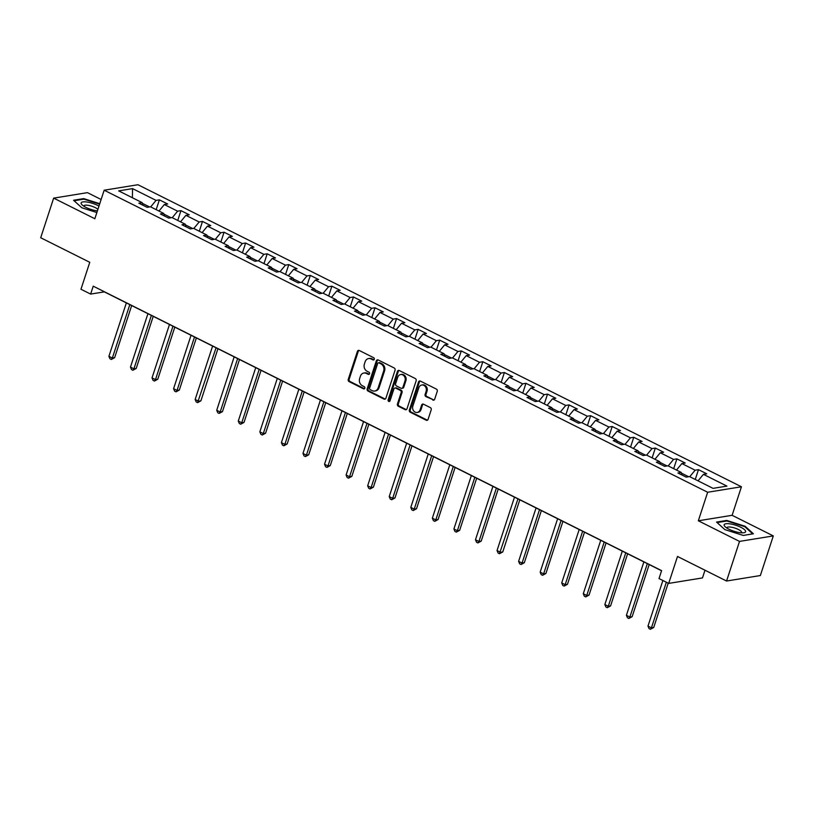 <?xml version="1.0" encoding="UTF-8"?>
<svg xmlns="http://www.w3.org/2000/svg" width="814" height="814" viewBox="0 0 814 814"><rect width="100%" height="100%" fill="white"/><g stroke="black" fill="none" stroke-linecap="round" stroke-linejoin="round"><path stroke-width="1.22" d="M374.277 359.279A1.19 1.007 -99.2 0 0 373.687 357.712L359.269 350.498A1.699 1.445 -99.2 0 0 357.407 351.383L348.25 379.385A1.699 1.445 -99.2 0 0 349.104 381.613L363.512 388.827A1.19 1.007 -99.2 0 0 364.224 386.65L362.362 385.724A5.454 4.609 -99.2 0 1 359.646 378.571L360.409 376.231A5.454 4.609 -99.2 0 1 363.878 373.026A5.454 4.609 -99.2 0 1 366.381 373.433L368.243 374.359A1.19 1.007 -99.2 0 0 368.956 372.181L367.094 371.255A5.454 4.609 -99.2 0 1 364.377 364.102L365.14 361.762A5.454 4.609 -99.2 0 1 368.61 358.557A5.454 4.609 -99.2 0 1 371.103 358.964L372.975 359.9A1.19 1.007 -99.2 0 0 374.277 359.279M432.814 400.071A1.699 1.445 -99.2 0 0 434.686 399.196L437.25 391.341A1.699 1.445 -99.2 0 0 436.406 389.102L420.39 381.094A1.699 1.445 -99.2 0 0 418.528 381.969L409.371 409.971A1.699 1.445 -99.2 0 0 410.225 412.21L426.231 420.217A1.699 1.445 -99.2 0 0 428.093 419.342L431.196 409.849A1.699 1.445 -99.2 0 0 430.352 407.621L423.494 404.192A1.699 1.445 -99.2 0 0 421.632 405.067L420.095 409.768A4.558 3.856 -99.2 0 1 417.195 412.454A4.558 3.856 -99.2 0 1 413.502 410.694A4.558 3.856 -99.2 0 1 412.84 406.135L418.864 387.708A4.558 3.856 -99.2 0 1 421.764 385.022A4.558 3.856 -99.2 0 1 425.457 386.782A4.558 3.856 -99.2 0 1 426.119 391.341L425.112 394.414A1.699 1.445 -99.2 0 0 425.966 396.642L433.73 399.928A1.699 1.445 -99.2 0 0 434.035 400.04M101.129 199.501L87.434 192.643L53.653 198.128L40.7 237.749L89.774 262.301L80.962 289.245L90.639 294.088L93.234 286.172L661.609 570.634L659.014 578.561L668.691 583.404L702.472 577.92L704.995 570.217M739.519 541.402L773.3 535.917L732.112 515.303L698.331 520.787L739.519 541.402L726.566 581.023L677.502 556.461L668.691 583.404M698.331 520.787L707.651 492.256L104.161 190.211L137.942 184.727L741.432 486.772L707.651 492.256M53.653 198.128L94.841 218.742L104.161 190.211M395.055 370.228A1.699 1.445 -99.2 0 0 394.21 367.989L378.195 359.971A1.699 1.445 -99.2 0 0 376.333 360.856L367.175 388.858A1.699 1.445 -99.2 0 0 368.03 391.086L384.035 399.104A1.699 1.445 -99.2 0 0 385.897 398.229L395.055 370.228M399.298 370.533L415.303 378.551A1.699 1.445 -99.2 0 1 416.147 380.779L407 408.781A1.699 1.445 -99.2 0 1 405.138 409.656L398.28 406.227A1.699 1.445 -99.2 0 1 397.436 403.998L401.149 392.643A1.699 1.445 -99.2 0 0 400.295 390.405L395.757 388.136A1.699 1.445 -99.2 0 0 393.884 389.011L390.018 400.834A1.19 1.007 -99.2 0 1 388.125 399.878L397.425 371.408A1.699 1.445 -99.2 0 1 399.298 370.533M773.3 535.917L760.347 575.539L726.566 581.023M698.463 469.658L695.125 470.197L681.857 463.553L685.195 463.013L676.902 458.862L673.565 459.401L660.296 452.757L663.634 452.218L655.331 448.066L652.004 448.606L638.736 441.971L642.063 441.432L633.77 437.281L630.443 437.82L617.175 431.176L620.502 430.637L612.209 426.485L608.882 427.024L595.604 420.38L598.941 419.841L590.649 415.689L587.311 416.229L574.043 409.595L577.38 409.055L569.088 404.904L565.75 405.443L552.482 398.799L555.809 398.26L547.517 394.108L544.19 394.648L530.921 388.003L534.249 387.464L525.956 383.313L522.629 383.852L509.35 377.218L512.688 376.679L504.395 372.527L501.058 373.066L487.79 366.422L491.127 365.883L482.834 361.731L479.497 362.271L466.229 355.626L469.566 355.087L461.263 350.936L457.936 351.475L444.668 344.841L447.995 344.302L439.702 340.15L436.375 340.69L423.107 334.045L426.434 333.506L418.142 329.355L414.814 329.894L401.536 323.25L404.873 322.71L396.581 318.559L393.243 319.108L379.975 312.464L383.313 311.925L375.02 307.773L371.683 308.313L358.414 301.668L361.742 301.129L353.449 296.978L350.122 297.517L336.854 290.873L340.181 290.333L331.888 286.182L328.561 286.732L315.293 280.087L318.62 279.548L310.327 275.397L306.99 275.936L293.722 269.292L297.059 268.752L288.767 264.601L285.429 265.14L272.161 258.506L275.498 257.957L267.196 253.805L263.868 254.355L250.6 247.71L253.927 247.171L245.635 243.02L242.307 243.559L229.039 236.915L232.366 236.375L224.074 232.224L220.747 232.763L207.468 226.129L210.806 225.58L202.513 221.428L199.176 221.978L185.907 215.334L189.245 214.794L180.952 210.643L177.615 211.182L164.347 204.538L167.674 203.999L159.381 199.847L156.054 200.386L132.55 188.624L118.681 190.883L142.175 202.645L138.848 203.185L147.141 207.336L150.468 206.797L163.736 213.431L160.409 213.97L168.702 218.121L172.029 217.582L185.307 224.226L181.97 224.766L190.262 228.917L193.6 228.378L206.868 235.022L203.531 235.561L211.823 239.713L215.161 239.174L228.429 245.808L225.091 246.347L233.394 250.498L236.721 249.959L249.99 256.603L246.662 257.143L254.955 261.294L258.282 260.755L271.55 267.399L268.223 267.938L276.516 272.09L279.853 271.54L293.121 278.185L289.784 278.724L298.077 282.875L301.414 282.336L314.682 288.98L311.345 289.519L319.637 293.671L322.975 293.132L336.243 299.776L332.916 300.315L341.208 304.467L344.536 303.917L357.804 310.561L354.477 311.101L362.769 315.252L366.097 314.713L379.375 321.357L376.037 321.896L384.33 326.048L387.668 325.508L400.936 332.143L397.598 332.692L405.891 336.843L409.228 336.294L422.497 342.938L419.159 343.477L427.462 347.629L430.789 347.09L444.057 353.734L440.73 354.273L449.023 358.425L452.35 357.885L465.618 364.519L462.291 365.069L470.584 369.22L473.911 368.671L487.189 375.315L483.852 375.854L492.144 380.006L495.482 379.466L508.75 386.111L505.413 386.65L513.705 390.801L517.043 390.262L530.311 396.896L526.984 397.446L535.276 401.587L538.603 401.048L551.872 407.692L548.544 408.231L556.837 412.383L560.164 411.843L573.432 418.488L570.105 419.027L578.398 423.178L581.735 422.639L595.003 429.273L591.666 429.823L599.959 433.964L603.296 433.424L616.564 440.069L613.227 440.608L621.53 444.759L624.857 444.22L638.125 450.864L634.798 451.404L643.091 455.555L646.418 455.016L659.686 461.65L656.359 462.189L664.651 466.341L667.979 465.801L681.257 472.446L677.92 472.985L686.212 477.136L689.55 476.597L713.044 488.359L726.922 486.1L703.418 474.348L706.756 473.799L698.463 469.658L695.258 479.456M688.644 476.739L681.44 473.138M689.753 476.699L695.125 470.197M676.485 470.065L681.857 463.553M681.257 472.446L681.959 475.01M667.073 465.954L659.879 462.352M668.192 465.913L673.565 459.401M654.924 459.269L660.296 452.757M659.686 461.65L660.398 464.214M645.512 455.158L638.318 451.556M646.631 455.118L652.004 448.606M633.363 448.473L638.736 441.971M638.125 450.864L638.827 453.418M623.951 444.363L616.758 440.761M625.071 444.322L630.443 437.82M611.792 437.688L617.175 431.176M616.564 440.069L617.266 442.633M602.391 433.577L595.197 429.975M603.5 433.536L608.882 427.024M590.231 426.892L595.604 420.38M595.003 429.273L595.706 431.837M580.83 422.781L573.626 419.179M581.939 422.741L587.311 416.229M568.671 416.096L574.043 409.595M573.432 418.488L574.145 421.042M559.259 411.986L552.065 408.384M560.378 411.945L565.75 405.443M547.11 405.311L552.482 398.799M551.872 407.692L552.574 410.256M537.698 401.2L530.504 397.598M538.817 401.16L544.19 394.648M525.549 394.515L530.921 388.003M530.311 396.896L531.013 399.46M516.137 390.405L508.943 386.803M517.256 390.364L522.629 383.852M503.978 383.72L509.35 377.218M508.75 386.111L509.452 388.665M494.576 379.609L487.372 376.007M495.685 379.568L501.058 373.066M482.417 372.934L487.79 366.422M487.189 375.315L487.891 377.879M473.015 368.823L465.812 365.221M474.124 368.783L479.497 362.271M460.856 362.138L466.229 355.626M465.618 364.519L466.33 367.083M451.444 358.028L444.251 354.426M452.564 357.987L457.936 351.475M439.295 351.343L444.668 344.841M444.057 353.734L444.759 356.288M429.884 347.242L422.69 343.64M431.003 347.191L436.375 340.69M417.735 340.557L423.107 334.045M422.497 342.938L423.199 345.502M408.323 336.447L401.129 332.845M409.432 336.406L414.814 329.894M396.164 329.762L401.536 323.25M400.936 332.143L401.638 334.707M386.762 325.651L379.558 322.049M387.871 325.61L393.243 319.108M374.603 318.966L379.975 312.464M379.375 321.357L380.077 323.911M365.191 314.865L357.997 311.263M366.31 314.815L371.683 308.313M353.042 308.18L358.414 301.668M357.804 310.561L358.506 313.125M343.63 304.07L336.436 300.468M344.749 304.029L350.122 297.517M331.481 297.385L336.854 290.873M336.243 299.776L336.945 302.33M322.069 293.274L314.876 289.672M323.189 293.233L328.561 286.732M309.91 286.589L315.293 280.087M314.682 288.98L315.384 291.544M300.508 282.489L293.305 278.887M301.618 282.438L306.99 275.936M288.349 275.804L293.722 269.292M293.121 278.185L293.823 280.749M278.948 271.693L271.744 268.091M280.057 271.652L285.429 265.14M266.788 265.008L272.161 258.506M271.55 267.399L272.263 269.953M257.377 260.897L250.183 257.295M258.496 260.856L263.868 254.355M245.228 254.212L250.6 247.71M249.99 256.603L250.692 259.167M235.816 250.112L228.622 246.51M236.935 250.071L242.307 243.559M223.667 243.427L229.039 236.915M228.429 245.808L229.131 248.372M214.255 239.316L207.061 235.714M215.364 239.275L220.747 232.763M202.096 232.631L207.468 226.129M206.868 235.022L207.57 237.576M192.694 228.52L185.49 224.918M193.803 228.48L199.176 221.978M180.535 221.835L185.907 215.334M185.307 224.226L186.009 226.791M171.123 217.735L163.929 214.133M172.242 217.694L177.615 211.182M158.974 211.05L164.347 204.538M163.736 213.431L164.448 215.995M149.562 206.939L142.369 203.337M150.682 206.898L156.054 200.386M132.377 197.731L132.55 188.624M142.175 202.645L142.877 205.199M732.112 515.303L741.432 486.772M90.639 294.088L104.334 291.87L661.568 570.767M698.046 480.85L703.418 474.348M156.186 209.656L159.381 199.847M177.747 220.441L180.952 210.643M199.308 231.237L202.513 221.428M220.869 242.023L224.074 232.224M242.43 252.818L245.635 243.02M264.001 263.614L267.196 253.805M285.561 274.399L288.767 264.601M307.122 285.195L310.327 275.397M328.683 295.991L331.888 286.182M350.244 306.776L353.449 296.978M371.815 317.572L375.02 307.773M393.376 328.368L396.581 318.559M414.937 339.153L418.142 329.355M436.497 349.949L439.702 340.15M458.068 360.744L461.263 350.936M479.629 371.53L482.834 361.731M501.19 382.326L504.395 372.527M522.751 393.121L525.956 383.313M544.312 403.907L547.517 394.108M565.883 414.702L569.088 404.904M587.443 425.498L590.649 415.689M609.004 436.284L612.209 426.485M630.565 447.079L633.77 437.281M652.136 457.875L655.331 448.066M673.697 468.661L676.902 458.862M99.756 203.703L83.71 198.606L73.535 200.254L81.797 207.753L96.866 212.546M753.408 533.781L745.156 526.282L726.729 520.431L716.564 522.079L724.816 529.588L743.243 535.439L753.408 533.781M83.516 199.216L83.71 198.606M726.536 521.041L726.729 520.431M744.973 526.861L745.156 526.282M373.952 359.778A1.19 1.007 -99.2 0 1 373.891 359.747L372.018 358.811A5.454 4.609 -99.2 0 0 369.515 358.414L368.61 358.557M363.878 373.026L364.794 372.873A5.454 4.609 -99.2 0 1 367.287 373.28L369.159 374.216A1.19 1.007 -99.2 0 0 369.23 374.247M358.954 350.386A1.699 1.445 -99.2 0 0 358.313 351.231L349.165 379.232A1.699 1.445 -99.2 0 0 350.01 381.471L364.428 388.685A1.19 1.007 -99.2 0 0 364.499 388.716M377.889 359.859A1.699 1.445 -99.2 0 0 377.248 360.704L368.091 388.705A1.699 1.445 -99.2 0 0 368.935 390.944L384.951 398.952A1.699 1.445 -99.2 0 0 385.256 399.064M378.978 362.902A1.19 1.007 -99.2 0 0 377.676 363.512L369.637 388.095A1.19 1.007 -99.2 0 0 370.228 389.662L372.202 390.639A5.454 4.609 -99.2 0 0 374.694 391.046A5.454 4.609 -99.2 0 0 378.164 387.84L383.659 371.031A5.454 4.609 -99.2 0 0 380.942 363.889L378.978 362.902L379.894 362.749A1.19 1.007 -99.2 0 0 379.344 362.668L378.429 362.81M374.694 391.046L375.61 390.893A5.454 4.609 -99.2 0 0 379.08 387.688L378.164 387.84M379.894 362.749L381.858 363.736A5.454 4.609 -99.2 0 1 384.574 370.889L379.08 387.688M394.973 388.003L395.889 387.861A1.699 1.445 -99.2 0 1 396.662 387.983L401.21 390.262A1.699 1.445 -99.2 0 1 402.055 392.49L398.351 403.846A1.699 1.445 -99.2 0 0 399.196 406.084L406.044 409.513A1.699 1.445 -99.2 0 0 406.359 409.625M398.982 370.421A1.699 1.445 -99.2 0 0 398.341 371.265L389.041 399.735A1.19 1.007 -99.2 0 0 389.703 401.322M404.996 380.86A4.558 3.856 -99.2 0 0 404.334 376.302A4.558 3.856 -99.2 0 0 400.641 374.542A4.558 3.856 -99.2 0 0 397.741 377.228L395.614 383.72A1.699 1.445 -99.2 0 0 396.469 385.948L401.007 388.227A1.699 1.445 -99.2 0 0 402.879 387.352L404.996 380.86L405.911 380.708A4.558 3.856 -99.2 0 0 405.24 376.149A4.558 3.856 -99.2 0 0 401.546 374.389L400.641 374.542M401.79 388.349L402.706 388.207A1.699 1.445 -99.2 0 0 403.785 387.199L402.879 387.352M405.911 380.708L403.785 387.199M421.764 385.022L422.67 384.88A4.558 3.856 -99.2 0 1 426.363 386.63A4.558 3.856 -99.2 0 1 427.035 391.188L426.027 394.261A1.699 1.445 -99.2 0 0 426.882 396.499L433.73 399.928M417.195 412.454L418.111 412.301A4.558 3.856 -99.2 0 0 421.011 409.625L420.095 409.768M423.188 404.08A1.699 1.445 -99.2 0 0 422.547 404.914L421.011 409.625M420.085 380.983A1.699 1.445 -99.2 0 0 419.434 381.827L410.287 409.829A1.699 1.445 -99.2 0 0 411.131 412.057L427.147 420.075A1.699 1.445 -99.2 0 0 427.452 420.187M126.363 302.889L108.903 356.308L112.352 358.038L114.642 357.661L131.675 305.555M114.642 357.661L111.335 359.462L112.352 358.038L129.813 304.619M111.335 359.462L109.951 358.771L108.903 356.308M98.972 206.095A11.284 3.134 18.1 0 0 87.047 202.045A11.284 3.134 18.1 0 0 82.092 204.884A11.284 3.134 18.1 0 0 96.673 210.795A11.284 3.134 18.1 0 0 97.405 210.897M97.914 209.34A7.723 2.147 18.1 0 0 87.953 205.301A7.723 2.147 18.1 0 0 83.903 205.901A7.723 2.147 18.1 0 0 83.893 206.247M74.074 200.743L83.862 199.155L99.613 204.151M740.821 527.289A11.284 3.134 18.1 0 0 727.858 523.667A11.284 3.134 18.1 0 0 725.111 526.709A11.284 3.134 18.1 0 0 728.947 529.212A11.284 3.134 18.1 0 0 743.681 532.773A11.284 3.134 18.1 0 0 740.821 527.289M741.422 532.814A7.723 2.147 18.1 0 0 741.615 532.529A7.723 2.147 18.1 0 0 738.329 529.466A7.723 2.147 18.1 0 0 726.933 527.726A7.723 2.147 18.1 0 0 726.912 528.072M717.093 522.568L726.882 520.98L744.739 526.648L752.716 533.903M147.924 313.685L130.464 367.094L133.923 368.823L136.203 368.457L153.236 316.341M136.203 368.457L132.896 370.258L133.923 368.823L151.373 315.415M132.896 370.258L131.512 369.566L130.464 367.094M169.485 324.481L152.025 377.889L155.484 379.619L157.763 379.253L174.796 327.136M157.763 379.253L154.457 381.054L155.484 379.619L172.944 326.211M154.457 381.054L153.073 380.362L152.025 377.889M191.046 335.266L173.585 388.685L177.045 390.415L179.324 390.038L196.357 337.932M179.324 390.038L176.017 391.839L177.045 390.415L194.505 336.996M176.017 391.839L174.634 391.147L173.585 388.685M212.607 346.062L195.157 399.471L198.606 401.2L200.895 400.834L217.928 348.718M200.895 400.834L197.588 402.635L216.066 347.792M197.588 402.635L196.205 401.943L195.157 399.471M234.178 356.858L216.717 410.266L220.177 411.996L222.456 411.63L239.489 359.513M222.456 411.63L219.149 413.42L220.177 411.996L237.627 358.587M219.149 413.42L217.765 412.739L216.717 410.266M255.738 367.643L238.278 421.062L241.738 422.792L244.017 422.415L261.05 370.309M244.017 422.415L240.71 424.216L241.738 422.792L259.188 369.373M240.71 424.216L239.326 423.524L238.278 421.062M277.299 378.439L259.839 431.847L263.298 433.577L265.578 433.211L282.611 381.094M265.578 433.211L262.271 435.012L263.298 433.577L280.759 380.169M262.271 435.012L260.887 434.32L259.839 431.847M298.86 389.234L281.41 442.643L284.859 444.373L287.139 443.996L304.171 391.89M287.139 443.996L283.832 445.797L284.859 444.373L302.32 390.964M283.832 445.797L282.458 445.105L281.41 442.643M320.431 400.02L302.971 453.439L306.42 455.168L308.709 454.792L325.742 402.686M308.709 454.792L305.403 456.593L306.42 455.168L323.88 401.75M305.403 456.593L304.019 455.901L302.971 453.439M341.992 410.816L324.532 464.224L327.991 465.954L330.27 465.588L347.303 413.471M330.27 465.588L326.963 467.389L327.991 465.954L345.441 412.545M326.963 467.389L325.58 466.697L324.532 464.224M363.553 421.611L346.092 475.02L349.552 476.75L351.831 476.373L368.864 424.267M351.831 476.373L348.524 478.174L349.552 476.75L367.012 423.341M348.524 478.174L347.14 477.482L346.092 475.02M385.114 432.397L367.653 485.816L371.113 487.545L373.392 487.169L390.425 435.063M373.392 487.169L370.085 488.97L371.113 487.545L388.573 434.127M370.085 488.97L368.701 488.278L367.653 485.816M406.674 443.192L389.224 496.601L392.674 498.331L394.963 497.964L411.996 445.848M394.963 497.964L391.646 499.765L392.674 498.331L410.134 444.922M391.646 499.765L390.272 499.074L389.224 496.601M428.245 453.988L410.785 507.397L414.234 509.126L416.524 508.75L433.557 456.644M416.524 508.75L413.217 510.551L414.234 509.126L431.695 455.708M413.217 510.551L411.833 509.859L410.785 507.397M449.806 464.774L432.346 518.182L435.805 519.912L438.085 519.546L455.118 467.44M438.085 519.546L434.778 521.347L435.805 519.912L453.256 466.503M434.778 521.347L433.394 520.655L432.346 518.182M471.367 475.569L453.907 528.978L457.366 530.708L459.645 530.341L476.678 478.225M459.645 530.341L456.339 532.142L457.366 530.708L474.827 477.299M456.339 532.142L454.955 531.45L453.907 528.978M492.928 486.355L475.478 539.774L478.927 541.503L481.206 541.127L498.239 489.021M481.206 541.127L477.899 542.928L478.927 541.503L496.387 488.085M477.899 542.928L476.526 542.236L475.478 539.774M514.489 497.151L497.039 550.559L500.488 552.289L502.777 551.923L519.81 499.806M502.777 551.923L499.47 553.724L517.948 498.88M499.47 553.724L498.087 553.032L497.039 550.559M536.06 507.946L518.599 561.355L522.059 563.085L524.338 562.718L541.371 510.602M524.338 562.718L521.031 564.519L522.059 563.085L539.509 509.676M521.031 564.519L519.647 563.827L518.599 561.355M557.621 518.732L540.16 572.15L543.62 573.88L545.899 573.504L562.932 521.398M545.899 573.504L542.592 575.305L543.62 573.88L561.08 520.461M542.592 575.305L541.208 574.613L540.16 572.15M579.181 529.527L561.721 582.936L565.181 584.666L567.46 584.299L584.493 532.183M567.46 584.299L564.153 586.1L565.181 584.666L582.641 531.257M564.153 586.1L562.769 585.408L561.721 582.936M600.742 540.323L583.292 593.732L586.741 595.461L589.031 595.095L606.064 542.979M589.031 595.095L585.714 596.896L586.741 595.461L604.202 542.053M585.714 596.896L584.34 596.204L583.292 593.732M622.313 551.109L604.853 604.527L608.302 606.257L610.592 605.881L627.625 553.774M610.592 605.881L607.285 607.682L608.302 606.257L625.763 552.838M607.285 607.682L605.901 606.99L604.853 604.527M643.874 561.904L626.414 615.313L629.873 617.043L632.152 616.676L649.185 564.56M632.152 616.676L628.846 618.477L629.873 617.043L647.323 563.634M628.846 618.477L627.462 617.785L626.414 615.313M662.881 580.494L647.975 626.108L651.434 627.838L653.713 627.472L668.202 583.16M653.713 627.472L650.406 629.273L651.434 627.838L666.34 582.224M650.406 629.273L649.023 628.581L647.975 626.108M372.018 358.811L371.103 358.964M369.159 374.216L368.243 374.359M367.287 373.28L366.381 373.433M364.428 388.685L363.512 388.827M350.01 381.471L349.104 381.613M349.165 379.232L348.25 379.385M358.313 351.231L357.407 351.383M373.891 359.747L372.975 359.9M384.951 398.952L384.035 399.104M368.935 390.944L368.03 391.086M368.091 388.705L367.175 388.858M377.248 360.704L376.333 360.856M384.574 370.889L383.659 371.031M381.858 363.736L380.942 363.889M406.044 409.513L405.138 409.656M399.196 406.084L398.28 406.227M398.351 403.846L397.436 403.998M402.055 392.49L401.149 392.643M401.21 390.262L400.295 390.405M396.662 387.983L395.757 388.136M389.041 399.735L388.125 399.878M398.341 371.265L397.425 371.408M426.882 396.499L425.966 396.642M426.027 394.261L425.112 394.414M427.035 391.188L426.119 391.341M422.547 404.914L421.632 405.067M427.147 420.075L426.231 420.217M411.131 412.057L410.225 412.21M410.287 409.829L409.371 409.971M419.434 381.827L418.528 381.969"/></g></svg>
